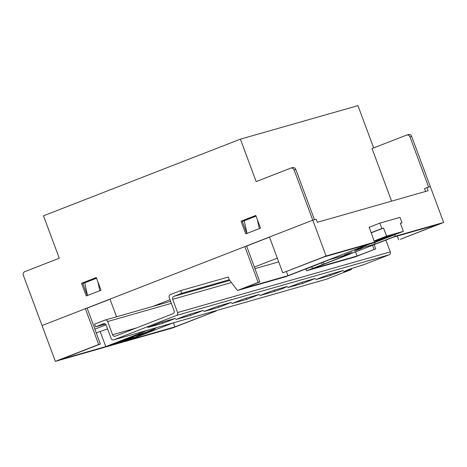 <?xml version="1.0" encoding="UTF-8"?>
<svg xmlns="http://www.w3.org/2000/svg" width="467" height="467" viewBox="0 0 467 467"><rect width="100%" height="100%" fill="white"/><g stroke="black" fill="none" stroke-linecap="round" stroke-linejoin="round"><path stroke-width="0.7" d="M147.724 331.523L155.476 328.581L147.724 331.523M344.512 254.929L352.258 251.982L344.512 254.929M354.36 251.094L362.106 248.152L354.36 251.094M369.274 227.231L374.522 242.169L326.106 255.974L282.786 272.839L269.471 237.032L312.791 220.173L316.147 219.216L317.303 222.321L428.134 190.723L426.978 187.611L424.515 188.569L425.583 191.447M55.357 361.359L42.042 325.557L85.362 308.693L98.677 344.5L55.357 361.359L103.773 347.553L133.924 335.82L154.635 329.912L124.485 341.651L172.901 327.846L216.221 310.981L174.915 326.882L129.855 339.731L172.772 323.03M87.131 308.121L85.362 308.693M246.623 246.039L244.854 246.611L258.169 282.418L237.499 290.462L285.915 276.657L305.173 269.161M170 299.721L152.551 306.515M106.038 324.804L94.83 329.159L100.358 344.021L60.728 359.444L105.787 346.596L148.704 329.889M100.358 344.021L98.677 344.5M82.887 283.551L96.57 278.227M242.379 221.469L256.068 216.145M216.104 310.672L216.221 310.981M374.137 244.65L375.719 248.899L355.043 256.949L306.626 270.755L350.682 253.604L329.971 259.512L305.237 269.331M214.429 311.15L214.54 311.46M173.415 322.849L174.915 326.882M355.533 251.894L357.057 255.992L311.997 268.84L393.22 237.224L438.279 224.376L400.33 239.32L443.65 222.455L430.335 186.654L426.978 187.611M357.057 255.992L375.719 248.899M443.65 222.455L395.234 236.261L394.662 234.738M374.522 242.169L354.587 249.927L375.293 244.025L395.234 236.261M246.646 246.103L259.85 281.94L242.869 288.548L287.929 275.699L369.152 244.083L324.092 256.932L282.786 272.839M259.85 281.94L258.169 282.418M372.514 245.28L374.038 249.378M398.649 239.799L397.265 236.068M116.546 316.784L109.973 299.113L244.854 246.611M180.7 290.608L170.362 294.63A2.306 2.113 -105.9 0 0 169.194 297.561L174.121 310.8A2.306 2.113 74.1 0 1 172.953 313.725L115.361 336.147A2.306 2.113 74.1 0 1 112.588 334.751L107.661 321.512A2.306 2.113 -105.9 0 0 104.888 320.117L94.55 324.139L95.56 326.842L103.435 323.777A2.306 2.113 74.1 0 1 106.207 325.172L111.128 338.412A2.306 2.113 -105.9 0 0 113.901 339.807L176.421 315.47A2.306 2.113 -105.9 0 0 177.588 312.546L172.662 299.3A2.306 2.113 74.1 0 1 173.829 296.376L181.704 293.311L180.7 290.608L228.275 277.042L229.279 279.745L237.499 290.462M326.106 255.974L312.791 220.173L314.472 219.694L295.78 169.433L294.099 169.912L312.791 220.173L42.042 325.557L23.35 275.297A2.884 2.639 -105.9 0 1 24.804 271.636L59.268 258.222L43.489 215.801L240.394 139.154L256.173 181.581L290.632 168.167A2.884 2.639 -105.9 0 1 294.099 169.912M96.214 332.889L107.585 328.885M100.259 331.733L105.787 346.596M286.405 271.601L287.929 275.699M254.918 268.677L278.711 261.888M254.433 267.042L277.316 258.14M306.626 270.755L305.926 268.869M323.397 262.069L324.098 263.954M374.727 242.496L375.293 244.025M311.769 266.593L312.405 268.309M321.617 262.763L322.253 264.48M257.358 219.607L259.296 228.62L246.99 233.412L244.259 220.739M87.154 308.185L94.941 329.124M97.86 281.689L99.804 290.702L87.492 295.494L84.766 282.821M380.191 239.495L390.523 235.566L380.191 239.495M373.985 242.379L397.983 233.267L394.008 234.399A10.099 0.35 -20.4 0 1 383.535 238.532A10.099 0.35 -20.4 0 1 375.649 241.095A10.099 0.35 -20.4 0 1 388.526 235.963L374.143 241.147M371.072 232.887L383.547 228.036L386.565 236.139L403.354 231.352L373.816 242.846L369.922 243.961M374.085 240.995L386.565 236.139M369.006 227.336L379.858 223.109L400.009 217.365L402.017 222.765L400.342 223.244L403.354 231.352M379.858 223.109L381.872 228.515L383.547 228.036M402.017 222.765L400.394 223.395M371.014 232.735L381.872 228.515M375.953 241.071L376.204 241.748M129.266 338.709L118.939 342.638L129.266 338.709M120.93 342.241L124.905 341.108L146.691 332.627L133.258 336.456L111.473 344.938L115.448 343.805A10.099 0.35 -20.4 0 1 125.927 339.672A10.099 0.35 -20.4 0 1 133.807 337.104A10.099 0.35 -20.4 0 1 120.93 342.241M115.314 343.443L115.448 343.805M152.038 330.654L122.897 342.066L106.102 346.853L135.267 335.499L152.061 330.712M326.258 279.254A2.306 2.113 -105.9 0 0 326.602 279.155L351.464 269.482L351.137 268.595M181.704 293.311L229.279 279.745M95.56 326.842L105.361 324.045M175.522 318.319L162.72 323.298L147.759 327.507L161.191 322.399L175.522 318.319M203.507 310.333L190.705 315.318L175.75 319.527L189.176 314.419L203.507 310.333M231.492 302.353L218.696 307.339L203.735 311.547L217.161 306.44L231.492 302.353M343.443 270.434L330.642 275.419L315.68 279.628L329.112 274.52L343.443 270.434M315.453 278.414L302.657 283.399L287.695 287.608L301.122 282.5L315.453 278.414M274.666 291.379L259.71 295.588L273.137 290.48L287.468 286.394L282.599 288.588L274.666 291.379L274.222 290.17M259.483 294.373L246.681 299.359L231.72 303.568L245.152 298.46L259.483 294.373M351.464 269.482L343.671 271.648L349.164 269.331L364.26 264.497L389.122 254.824A2.306 2.113 -105.9 0 0 390.289 251.894L385.894 240.073M255.863 215.591L242.175 220.92M96.365 277.672L82.682 283.002M292.313 167.688A2.884 2.639 74.1 0 1 295.78 169.433M409.962 136.872L428.653 187.133L430.335 186.654L411.643 136.393L409.962 136.872A2.884 2.639 -105.9 0 0 406.5 135.132L372.041 148.541L391.597 201.137M110.014 299.219L86.483 308.378M269.506 237.137L245.975 246.296M245.759 233.891L260.528 228.141L255.805 215.439L241.036 221.189L245.759 233.891M96.307 277.521L81.544 283.271L86.267 295.973L101.03 290.223L96.307 277.521M373.664 147.911L357.944 105.641L240.394 139.154M408.176 134.654A2.884 2.639 74.1 0 1 411.643 136.393M87.347 295.547L82.659 282.949L81.544 283.271M246.839 233.471L242.157 220.868L241.036 221.189M112.588 334.751L136.358 327.974M107.661 321.512L171.348 303.352M103.435 323.777L103.779 323.678M113.901 339.807L326.602 279.155M176.421 315.47L389.122 254.824M177.588 312.546L390.289 251.894M172.662 299.3L231.428 282.547M173.829 296.376L229.799 280.416M246.681 299.359L246.232 298.15M302.657 283.399L302.207 282.191M330.642 275.419L330.192 274.211M218.696 307.339L218.247 306.13M190.705 315.318L190.262 314.116M162.72 323.298L162.271 322.096M375.474 240.628L375.649 241.095M133.539 336.38L133.807 337.104M105.063 320.058L170.613 301.367M113.732 339.865L326.433 279.213M292.523 167.618L290.848 168.097M408.392 134.578L406.71 135.056"/></g></svg>
